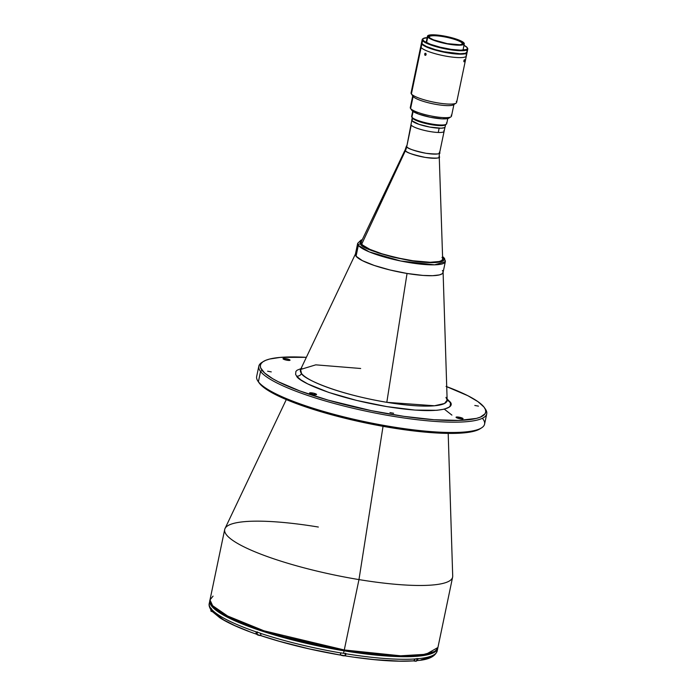 <?xml version="1.0" encoding="UTF-8"?>
<svg xmlns="http://www.w3.org/2000/svg" width="696" height="696" viewBox="0 0 696 696"><rect width="100%" height="100%" fill="white"/><g stroke="black" fill="none" stroke-linecap="round" stroke-linejoin="round"><path stroke-width="1.04" d="M451.904 415.103L444.109 408.978M211.636 605.015L232.864 619.597L271.31 633.83L343.937 650.621C393.214 658.007 432.286 660.278 437.923 647.497L452.618 577.123A116.423 22.098 -168.2 0 1 358.971 579.594L344.276 649.968A116.423 22.098 11.8 0 0 437.923 647.497L426.022 654.275L400.583 655.797L344.276 649.968L343.972 650.647L344.276 649.968L263.941 630.793L224.495 614.725L213.089 606.686L209.992 599.882L213.063 596.115M344.007 650.638L394.058 656.224L418.392 655.85L434.356 651.543M286.291 399.582L225.025 528.542A116.423 22.098 11.8 0 0 358.971 579.594L383.044 426.326L358.971 579.594A116.423 22.098 11.8 0 0 452.704 576.105L448.198 433.399M289.988 360.023L287.152 360.267L283.081 358.884A3.584 0.679 -168.2 0 1 283.028 358.727A3.584 0.679 -168.2 0 1 286.282 358.718A3.584 0.679 -168.2 0 1 289.988 360.023A3.584 0.679 -168.2 0 1 290.041 360.189A3.584 0.679 -168.2 0 1 286.778 360.197A3.584 0.679 -168.2 0 1 283.081 358.884L285.908 358.649L289.988 360.023M463.014 418.54L463.014 418.54A3.584 0.679 -168.2 0 1 463.066 418.705A3.584 0.679 -168.2 0 1 459.804 418.714A3.584 0.679 -168.2 0 1 456.106 417.4A3.584 0.679 -168.2 0 1 456.054 417.243A3.584 0.679 -168.2 0 1 459.317 417.235A3.584 0.679 -168.2 0 1 463.014 418.54L460.187 418.783L456.045 417.252L458.934 417.165L463.014 418.54M316.506 394.327L316.506 394.327A3.584 0.679 -168.2 0 1 316.558 394.493A3.584 0.679 -168.2 0 1 313.296 394.501A3.584 0.679 -168.2 0 1 309.598 393.188A3.584 0.679 -168.2 0 1 309.546 393.031A3.584 0.679 -168.2 0 1 312.808 393.022A3.584 0.679 -168.2 0 1 316.506 394.327L313.678 394.571L309.546 393.04L313.113 393.075L316.506 394.327M393.614 413.267L389.96 412.589L393.614 413.267M271.266 371.89L267.612 371.212L271.266 371.89M478.457 406.133L474.803 405.455L478.457 406.133M482.841 418.879A116.423 22.098 -168.2 0 1 481.554 427.875A116.423 22.098 -168.2 0 1 367.479 422.246A116.423 22.098 -168.2 0 1 258.39 381.782L260.548 371.455A116.423 22.098 11.8 0 0 391.735 416.06A116.423 22.098 11.8 0 0 485.46 409.187L484.433 407.673A115.084 21.837 -168.2 0 1 391.778 414.468A115.084 21.837 -168.2 0 1 262.114 370.376L260.548 371.455L258.39 381.782A116.423 22.098 11.8 0 0 378.563 424.43A116.423 22.098 11.8 0 0 484.581 424.142L486.739 413.815A116.423 22.098 -168.2 0 1 380.721 414.103A116.423 22.098 -168.2 0 1 260.548 371.455A116.423 22.098 -168.2 0 1 258.816 366.2A116.423 22.098 -168.2 0 1 262.662 361.99M446.719 386.654A115.084 21.837 -168.2 0 1 483.981 407.047A115.084 21.837 -168.2 0 1 484.433 407.673M484.999 408.552A116.423 22.098 -168.2 0 1 486.739 413.815M258.816 366.2L256.659 376.527A116.423 22.098 11.8 0 0 258.39 381.782A116.423 22.098 -168.2 0 1 257.929 381.156L258.964 382.67A115.084 21.837 11.8 0 0 259.417 383.287L258.39 381.782L259.417 383.287A115.084 21.837 11.8 0 0 367.244 423.29A115.084 21.837 11.8 0 0 480.005 428.849L481.554 427.875M360.659 368.488L315.784 364.843L300.594 369.463L301.499 373.465A4.481 4.289 -37.7 0 1 296.609 376.084A4.481 4.289 142.3 0 0 301.499 373.465A74.933 14.225 11.8 0 0 386.811 402.323A74.933 14.225 11.8 0 0 447.145 400.078L445.971 397.346M296.609 376.084L300.776 379.816L307.719 383.896L328.782 392.44L356.578 400.418L386.88 406.612L415.077 410.083L436.879 410.301L444.283 409.161L448.955 407.238L450.208 405.994L450.469 403.036L447.11 398.973L449.477 401.348A4.481 4.289 -37.7 0 1 447.145 400.139A4.481 4.289 142.3 0 0 449.477 401.348C456.602 407.09 443.265 415.721 386.88 406.612C330.121 397.016 297.584 380.808 296.609 376.084L295.617 374.387L295.887 371.429L297.131 370.194L301.803 368.271M355.378 254.388L356.074 256.215L358.336 245.357A44.779 8.5 -168.2 0 1 357.674 243.33L355.404 254.197A44.779 8.5 11.8 0 0 356.074 256.215L362.346 260.626L374.239 265.454L389.934 269.961L407.047 273.458L386.811 402.323L407.047 273.458A44.779 8.5 -168.2 0 1 355.525 253.822L300.594 369.463A74.933 14.225 11.8 0 0 301.499 373.465C302.421 377.937 333.166 393.249 386.811 402.323L434.487 405.768L444.553 403.471L447.145 400.078L443.1 272.119A44.779 8.5 -168.2 0 1 407.047 273.458L422.968 275.425L432.66 275.694L439.463 274.903L442.099 273.815L443.091 272.319M263.384 361.494L261.835 362.468A116.423 22.098 11.8 0 0 260.548 371.455L262.114 370.376A115.084 21.837 -168.2 0 1 263.384 361.494A115.084 21.837 -168.2 0 1 306.353 357.335L280.401 357.387L269.648 359.04L265.741 360.302L262.87 361.833L261.061 363.634L260.321 365.661L260.678 367.923L264.611 373.012L272.719 378.711L278.243 381.712L300.028 391.022L328.112 400.122L371.099 410.614L403.906 416.365L434.052 419.731L458.942 420.428L476.438 418.392L480.344 417.13L485.034 413.798L485.764 411.762L485.408 409.509L483.981 407.047L477.926 401.627L467.851 395.711L446.058 386.41M480.518 428.501L477.647 430.041L468.843 432.277L456.245 433.338L440.35 433.173L421.767 431.807L401.209 429.275L368.401 423.525L325.415 413.032L297.331 403.932L281.976 397.703L270.022 391.622L261.913 385.923L258.947 382.643M343.972 650.647C275.068 639.485 204.746 613.907 209.992 599.882A116.423 22.098 11.8 0 0 344.276 649.968L358.971 579.594A116.423 22.098 -168.2 0 1 224.695 529.508A116.423 22.098 -168.2 0 1 318.342 527.037M442.004 257.398A41.647 7.9 -168.2 0 1 442.63 259.277A41.647 7.9 -168.2 0 1 404.707 259.382A41.647 7.9 -168.2 0 1 361.72 244.122L361.72 244.131A41.647 7.9 11.8 0 0 405.646 259.556A41.647 7.9 11.8 0 0 442.656 258.912L439.254 156.87A17.417 3.306 -168.2 0 1 423.777 157.139A17.417 3.306 -168.2 0 1 405.403 150.684L361.72 244.122L405.403 150.684L405.194 149.753A17.417 3.306 -168.2 0 0 405.403 150.684A17.913 17.165 142.3 0 0 406.716 146.76A17.913 17.165 -37.7 0 1 405.403 150.684C405.881 152.389 412.493 154.625 425.23 157.392C436.792 158.636 441.377 158.253 438.985 156.235A17.417 3.306 -168.2 0 1 439.254 156.87L439.341 152.154C441.664 154.112 437.219 154.486 425.978 153.277C413.607 150.588 407.177 148.413 406.716 146.76A16.93 3.21 11.8 0 0 424.186 152.955A16.93 3.21 11.8 0 0 439.594 152.92L444.118 131.283A16.93 3.21 -168.2 0 1 428.701 131.318A16.93 3.21 -168.2 0 1 411.232 125.123L406.716 146.76L411.232 125.123A16.93 3.21 -168.2 0 1 410.979 124.358A16.93 3.21 11.8 0 0 420.28 129.299A16.93 3.21 11.8 0 0 438.262 132.475A16.93 3.21 11.8 0 0 444.118 131.283L445.014 126.976M411.875 120.051L406.716 146.76A16.93 3.21 11.8 0 1 406.464 145.995L405.194 149.753L361.215 241.895A41.647 7.9 11.8 0 0 361.72 244.122A41.647 7.9 -168.2 0 1 361.102 242.243M443.865 130.517A16.93 3.21 -168.2 0 1 444.118 131.283M361.337 241.695L361.198 243.243L362.625 245.088L369.889 249.351L382.017 253.822L397.164 257.842L413.032 260.774L430.206 262.27L439.28 261.505L441.734 260.495L442.656 259.112M437.192 650.969A116.423 22.098 -168.2 0 1 418.435 658.694A116.423 22.098 11.8 0 0 437.201 650.934L437.74 648.359A116.423 22.098 -168.2 0 1 344.094 650.83L343.572 653.318A116.423 22.098 11.8 0 0 346.156 653.744L346.138 653.831A116.423 22.098 11.8 0 0 415.434 658.947L415.451 658.86A116.423 22.098 11.8 0 0 418.453 658.607L416.6 660.626M355.09 657.302L374.1 659.599L399.156 661.113L413.598 660.878L415.434 658.947A116.423 22.098 -168.2 0 1 346.138 653.831L345.233 655.876L345.547 653.648L345.103 655.771A2.688 0.513 11.8 0 0 344.964 655.649M256.024 633.064A110.064 20.889 11.8 0 0 257.12 633.456L256.024 633.064M416.965 659.016A110.064 20.889 11.8 0 0 418.418 658.773L416.965 659.016M413.476 660.895C396.059 661.992 373.317 660.313 345.233 655.876L346.156 653.744A116.423 22.098 -168.2 0 1 343.572 653.318L344.094 650.83A116.423 22.098 -168.2 0 1 209.818 600.744A116.423 22.098 -168.2 0 1 209.922 600.335L210.096 603.51L211.549 605.998L217.665 611.48L227.862 617.465L241.747 623.72L258.781 630.01L278.322 636.092L321.804 646.706L344.094 650.83L365.6 653.935L385.497 655.919L403.019 656.702L417.496 656.241L428.379 654.571L435.235 651.743L437.071 649.925L437.81 647.863M211.271 610.322L210.592 607.895A116.423 22.098 11.8 0 0 211.523 609.104L212.21 611.532L223.842 619.997L234.952 625.652L249.046 631.437M211.671 610.627L210.566 607.982A116.423 22.098 -168.2 0 1 209.279 603.284A116.423 22.098 11.8 0 0 210.566 607.982L210.592 607.895M209.818 600.744L209.279 603.319C208.739 605.015 209.305 607.216 210.949 609.94L210.949 609.931M418.453 658.607A116.423 22.098 -168.2 0 1 415.451 658.86M343.572 653.318A116.423 22.098 -168.2 0 1 340.979 652.883A116.423 22.098 11.8 0 0 343.572 653.318M261.383 635.779L279.496 641.338L309.207 648.872L340.048 655.014L340.962 652.97A116.423 22.098 -168.2 0 1 260.426 633.325L261.104 635.752C285.282 643.687 311.608 650.107 340.048 655.014L340.048 655.014M340.17 654.98L340.962 652.97A116.423 22.098 11.8 0 1 260.426 633.325L260.443 633.238A116.423 22.098 -168.2 0 1 256.119 631.777A116.423 22.098 11.8 0 0 260.443 633.238M211.523 609.104L211.506 609.191A116.423 22.098 11.8 0 0 256.102 631.864L256.119 631.777M256.528 634.169L257.059 634.317L256.154 633.647L256.102 631.864A116.423 22.098 -168.2 0 1 211.506 609.191L212.611 611.845M256.946 634.282L256.45 634.108M431.59 656.276L428.945 657.711L420.984 659.851M417.313 660.373L416.669 660.443M416.539 661A2.462 0.47 -168.2 0 1 413.763 660.852A2.462 0.47 11.8 0 0 416.556 660.956A2.462 0.47 11.8 0 0 416.521 660.852M417.078 658.468L416.495 661.07L413.581 660.878A2.375 0.452 11.8 0 0 416.434 661.07M415.39 661.183L416.399 661.096M340.248 654.875L344.859 655.736M340.283 654.875A2.462 0.47 11.8 0 0 342.919 655.719A2.462 0.47 11.8 0 0 344.964 655.675A2.462 0.47 11.8 0 0 344.92 655.562M260.939 635.613L256.981 634.543L257.442 632.229L256.972 634.482A2.462 0.47 11.8 0 0 260.748 635.544A2.462 0.47 -168.2 0 1 256.972 634.482L257.033 634.578A2.375 0.452 11.8 0 0 260.826 635.613L256.928 634.369A2.462 0.47 11.8 0 0 256.972 634.482M257.007 634.282A2.462 0.47 11.8 0 0 256.928 634.369L257.45 631.872M210.923 611.062L212.758 611.888M210.931 610.853A2.462 0.47 11.8 0 0 210.853 610.94A2.462 0.47 11.8 0 0 210.897 611.053L211.349 608.896L210.897 611.053A2.462 0.47 11.8 0 0 212.358 611.706M412.719 111.238L411.632 116.406A17.913 3.402 11.8 0 0 411.901 117.215L413.093 111.508L411.901 117.215A17.913 3.402 -168.2 0 1 411.832 117.119A17.913 3.402 -168.2 0 1 412.206 115.771M412.589 118.224L411.901 117.215L412.589 118.224L412.049 120.799L412.589 118.224A17.017 3.228 11.8 0 0 428.527 124.132A17.017 3.228 11.8 0 0 445.205 124.958A17.017 3.228 11.8 0 0 445.57 124.601A17.017 3.228 -168.2 0 1 429.632 124.358A17.017 3.228 -168.2 0 1 412.589 118.224A17.017 3.228 11.8 0 1 412.519 118.129A17.017 3.228 11.8 0 1 412.458 118.042M412.328 117.45L411.788 120.034A17.017 3.228 11.8 0 0 412.049 120.799L418.949 124.314L429.797 127.072L441.151 128.203L444.309 127.716L445.118 126.924M411.893 119.808L412.049 120.799A17.017 3.228 11.8 0 0 429.606 127.037A17.017 3.228 11.8 0 0 445.101 126.994L445.64 124.41M446.432 122.922A17.913 3.402 -168.2 0 1 446.232 124.306A17.913 3.402 -168.2 0 1 428.684 123.444A17.913 3.402 -168.2 0 1 411.901 117.215A17.913 3.402 11.8 0 0 430.389 123.775A17.913 3.402 11.8 0 0 446.702 123.731L447.78 118.564M360.424 243.922L362.111 240.024L360.032 241.399L360.424 243.922A1.792 1.714 142.3 0 0 358.336 245.357A1.792 1.714 -37.7 0 1 360.424 243.922L366.453 248.159L377.867 252.787L392.935 257.111L409.361 260.469L424.647 262.357L436.47 262.47L443.021 260.809L443.97 259.382L443.3 257.616A1.792 1.714 -37.7 0 1 444.666 259.625A44.779 8.5 -168.2 0 1 445.336 261.644A44.779 8.5 -168.2 0 1 404.559 261.757A44.779 8.5 -168.2 0 1 358.336 245.357L369.254 251.891L400.705 261L434.608 264.837L445.336 261.644L444.361 258.242A1.792 1.714 142.3 0 0 443.3 257.616C447.163 260.73 439.933 265.411 409.361 260.469C377.928 253.64 361.615 248.115 360.424 243.922M443.918 258.808L442.621 257.738M361.729 240.833L360.102 241.303M362.259 239.72L361.059 240.094L357.674 243.33L358.336 245.357L356.074 256.215A44.779 8.5 11.8 0 0 402.288 272.623A44.779 8.5 11.8 0 0 443.065 272.51L445.336 261.644M442.96 271.44L442.395 270.483M439.159 128.195L438.262 132.475L439.159 128.195M467.016 51.948L465.989 53.488L461.657 54.157L448.337 53L431.276 48.833L425.099 46.328L421.828 44.031L421.115 47.476A23.281 4.42 -168.2 0 1 420.767 46.423A23.281 4.42 11.8 0 0 421.115 47.476L421.828 44.031A23.281 4.42 -168.2 0 1 421.489 42.978A23.281 4.42 -168.2 0 1 421.558 42.769M426.587 42.639L427.77 37.001A18.809 3.567 -168.2 0 1 427.483 36.148A18.809 3.567 -168.2 0 1 444.613 36.105A18.809 3.567 -168.2 0 1 464.023 42.995L463.901 44.387L461.039 45.118L447.389 43.926L433.965 40.377L428.753 37.889L427.475 36.227L428.997 35.148L433.095 34.8L444.405 36.062L457.829 39.62L464.023 42.995A18.809 3.567 -168.2 0 1 464.302 43.839A18.809 3.567 -168.2 0 1 447.18 43.892A18.809 3.567 -168.2 0 1 427.77 37.001L426.587 42.639M462.24 44.283A17.017 3.228 11.8 0 0 462.205 43.135L462.727 42.778A17.461 3.315 -168.2 0 1 462.535 44.126A17.461 3.315 -168.2 0 1 445.423 43.282A17.461 3.315 -168.2 0 1 429.058 37.21A17.461 3.315 -168.2 0 1 428.997 37.123A17.461 3.315 -168.2 0 1 443.056 36.088A17.461 3.315 -168.2 0 1 462.727 42.778L462.205 43.135A17.017 3.228 -168.2 0 1 462.466 43.909A17.017 3.228 -168.2 0 1 462.24 44.283M461.944 44.396L462.205 43.135L461.944 44.396M429.206 37.375A17.017 3.228 -168.2 0 1 429.154 36.949A17.017 3.228 -168.2 0 1 444.648 36.905A17.017 3.228 -168.2 0 1 462.205 43.135A17.017 3.228 11.8 0 0 443.578 36.714A17.017 3.228 11.8 0 0 429.206 37.375M462.727 42.778L455.645 39.176L444.509 36.349L432.86 35.183L430.206 35.496L428.788 36.497L429.98 38.036L433.591 39.872L447.276 43.648L459.952 44.753L462.614 44.074L462.727 42.778M467.086 52.278A23.281 4.42 -168.2 0 1 467.068 52.505A23.281 4.42 -168.2 0 1 445.866 52.565A23.281 4.42 -168.2 0 1 421.828 44.031L421.619 42.665M456.298 101.372A23.281 4.42 -168.2 0 1 456.037 103.173A23.281 4.42 -168.2 0 1 433.216 102.042A23.281 4.42 -168.2 0 1 411.406 93.951L421.115 47.476A23.281 4.42 11.8 0 0 445.144 56.002A23.281 4.42 11.8 0 0 466.355 55.95A23.281 4.42 -168.2 0 1 445.144 56.002A23.281 4.42 -168.2 0 1 421.115 47.476L411.406 93.951A23.281 4.42 11.8 0 0 435.435 102.486A23.281 4.42 11.8 0 0 456.637 102.425L467.068 52.505M422.202 39.541L421.576 42.552A23.281 4.42 11.8 0 0 421.924 43.604L422.55 40.585A23.281 4.42 -168.2 0 1 422.202 39.541A23.281 4.42 -168.2 0 1 423.098 38.637M423.325 38.463L422.811 38.793A23.281 4.42 11.8 0 0 422.55 40.585L423.072 40.229A22.837 4.333 -168.2 0 1 423.325 38.463A22.837 4.333 -168.2 0 1 427.179 37.619M463.997 45.31A22.837 4.333 -168.2 0 1 467.103 47.511L467.312 48.85L466.381 49.512L460.63 50.173L451.208 49.355L440.342 47.241L430.598 44.327L424.273 41.308L422.785 39.742L423.22 38.532L428.04 37.575M463.901 45.257L467.103 47.511A22.837 4.333 -168.2 0 1 467.19 47.633A22.837 4.333 -168.2 0 1 448.807 48.981A22.837 4.333 -168.2 0 1 423.072 40.229L422.55 40.585A23.281 4.42 11.8 0 0 448.79 49.512A23.281 4.42 11.8 0 0 467.538 48.137L467.19 47.633M421.706 42.238L422.428 44.135L426.491 46.519L435.278 49.625L443.97 51.739L460.213 53.74L465.285 53.314L467.173 51.974M467.103 51.521L466.816 51.026M421.924 43.604A23.281 4.42 11.8 0 0 445.953 52.13A23.281 4.42 11.8 0 0 467.164 52.069L467.79 49.059A23.281 4.42 -168.2 0 1 446.588 49.12A23.281 4.42 -168.2 0 1 422.55 40.585L421.924 43.604M467.442 48.007A23.281 4.42 -168.2 0 1 467.79 49.059M423.977 45.231L423.899 45.632A23.194 4.402 11.8 0 0 448.328 52.974A23.194 4.402 11.8 0 0 466.885 52.739L466.938 52.505M466.007 54.897A23.281 4.42 -168.2 0 1 466.355 55.95M464.641 60.378L463.962 61.805L464.136 60.056L464.545 59.647L464.641 60.378M426.135 54.392L425.735 55.28L425.021 55.297L424.925 53.444L425.735 53.305L426.135 54.392M424.69 53.992L426.117 54.044L424.69 53.992L425.047 53.322L425.856 53.427L425.735 55.28L424.899 55.175L424.69 53.992M463.806 61.248L463.98 60.43L464.597 60.587L464.032 61.805L463.806 61.248M451.165 115.214A21.045 3.993 -168.2 0 1 450.938 116.841A21.045 3.993 -168.2 0 1 430.311 115.823A21.045 3.993 -168.2 0 1 410.596 108.515L413.111 96.466L410.596 108.515A21.045 3.993 11.8 0 0 432.32 116.223A21.045 3.993 11.8 0 0 451.487 116.171L454.001 104.122A21.045 3.993 -168.2 0 1 434.835 104.174A21.045 3.993 -168.2 0 1 413.111 96.466L411.406 93.951L413.111 96.466A21.045 3.993 11.8 0 0 432.834 103.774A21.045 3.993 11.8 0 0 453.453 104.791L456.037 103.173M411.719 110.107L411.962 110.516A19.253 3.654 11.8 0 0 430.006 117.206A19.253 3.654 11.8 0 0 448.868 118.137L450.938 116.841M411.823 110.307A19.253 3.654 11.8 0 0 411.884 110.412A19.253 3.654 11.8 0 0 411.962 110.516L418.305 113.97L430.198 117.25L442.238 118.868L448.955 118.085M412.798 95.509L410.283 107.558A21.045 3.993 11.8 0 0 410.596 108.515A21.045 3.993 -168.2 0 1 410.51 108.393A21.045 3.993 -168.2 0 1 410.945 106.819M421.489 42.978L411.058 92.899A23.281 4.42 11.8 0 0 411.406 93.951A23.281 4.42 -168.2 0 1 411.31 93.829L413.032 96.344A21.045 3.993 11.8 0 0 413.111 96.466M464.597 60.587L463.98 60.422L464.476 59.647L464.597 60.587M224.695 529.508L209.992 599.882M437.201 650.934C435.183 656.65 428.292 659.878 416.521 660.635M256.737 634.282C240.52 628.671 228.21 623.164 219.797 617.752L212.054 611.358M344.964 655.675L345.486 653.179M210.853 610.94L211.375 608.452M411.832 117.119L412.519 118.129M446.232 124.306L445.205 124.958M444.361 258.242L442.578 256.493M426.178 42.43L427.483 36.148M429.336 37.619L428.997 37.123M462.997 50.121L464.302 43.848M410.51 108.393L411.884 110.412"/></g></svg>
